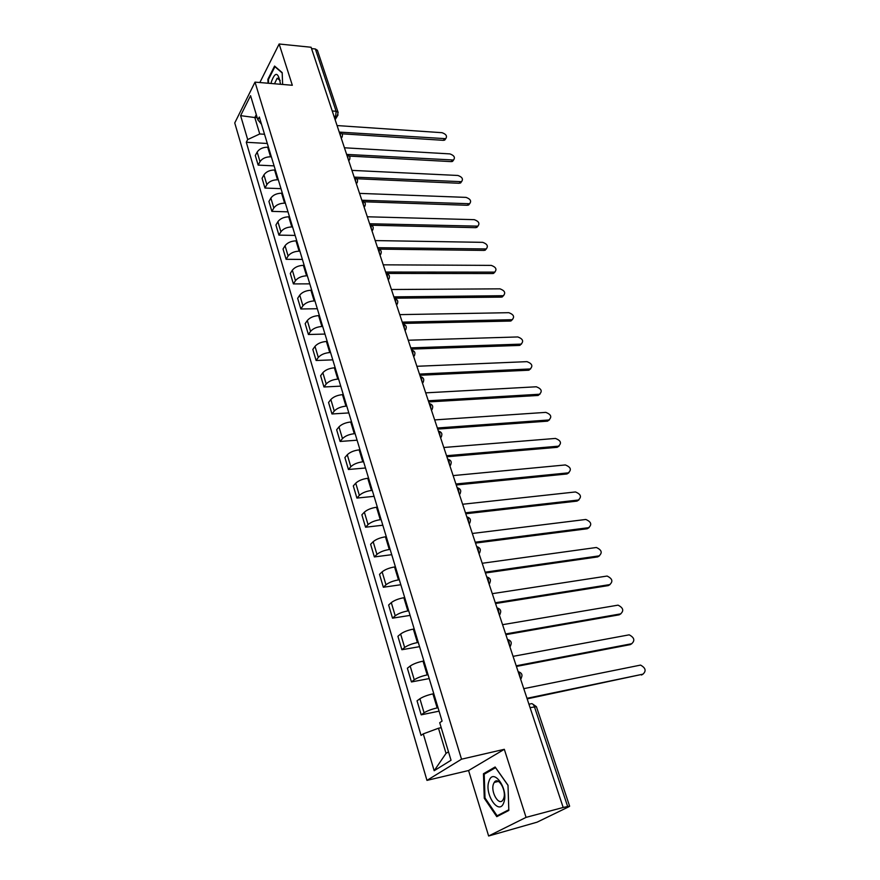 <?xml version="1.0" encoding="UTF-8"?>
<svg xmlns="http://www.w3.org/2000/svg" width="880" height="880" viewBox="0 0 880 880"><rect width="100%" height="100%" fill="white"/><g stroke="black" fill="none" stroke-linecap="round" stroke-linejoin="round"><path stroke-width="1.32" d="M488.631 836L526.064 817.377L563.178 807.477L311.102 47.256L279.147 44L292.325 85.272L255.013 82.126L234.751 122.958L426.965 780.384L468.578 770.528L488.631 836L537.086 822.173L568.953 806.707L569.635 806.212L567.666 806.531L534.424 706.728C533.423 704.22 532.224 703.252 530.827 703.824L528.935 704.22M526.064 817.377L504.328 749.309L461.527 759.187L255.013 82.126M563.178 807.477L567.666 806.531M279.147 44L259.853 82.533M311.542 48.576L315.359 48.972L317.416 50.347M268.444 147.235L267.685 147.191C262.834 147.257 259.325 148.874 257.158 152.053L255.31 155.529L258.159 165.11L260.018 161.645C262.196 158.488 265.727 156.871 270.578 156.794L271.348 156.838M274.087 165.88L258.159 165.11M275.341 170.027L274.571 169.994C269.698 170.093 266.156 171.721 263.945 174.856L262.064 178.288L264.957 188.045L266.86 184.624C269.082 181.5 272.635 179.883 277.519 179.762L278.3 179.795M280.984 188.661L264.957 188.045M282.359 193.226L281.589 193.193C276.683 193.336 273.108 194.964 270.864 198.066L268.939 201.454L271.876 211.376L273.823 208.01C276.078 204.919 279.664 203.302 284.592 203.137L285.373 203.159M287.991 211.838L271.876 211.376M289.509 216.832L288.728 216.81C283.789 216.997 280.17 218.625 277.893 221.683L275.924 225.027L278.927 235.125L280.907 231.803C283.206 228.756 286.825 227.139 291.786 226.93L292.567 226.941M295.13 235.422L278.927 235.125M296.769 240.856L295.988 240.845C291.016 241.076 287.375 242.704 285.043 245.729L283.041 249.018L286.099 259.303L288.112 256.036C290.455 253.033 294.118 251.405 299.101 251.152L299.893 251.152M302.39 259.424L286.099 259.303M304.172 265.32L303.391 265.32C298.386 265.595 294.701 267.234 292.336 270.204L290.29 273.449L293.392 283.91L295.46 280.698C297.847 277.739 301.543 276.111 306.559 275.803L307.351 275.803M309.782 283.855L293.392 283.91M311.718 290.235L310.915 290.235C305.888 290.565 302.159 292.204 299.75 295.13L297.66 298.32L300.828 308.979L302.929 305.811C305.36 302.896 309.1 301.268 314.149 300.916L314.941 300.905M317.306 308.737L300.828 308.979M319.385 315.601L318.593 315.612C313.522 315.997 309.76 317.625 307.307 320.518L305.173 323.642L308.396 334.499L310.552 331.397C313.027 328.526 316.8 326.898 321.882 326.491L322.674 326.48M324.973 334.07L308.396 334.499M327.206 341.44L326.403 341.462C321.31 341.902 317.504 343.53 315.007 346.368L312.829 349.437L316.107 360.492L318.307 357.456C320.826 354.64 324.643 353.001 329.747 352.55L330.561 352.517M332.783 359.865L316.107 360.492M335.17 367.774L334.367 367.807C329.23 368.291 325.391 369.919 322.85 372.713L320.617 375.716L323.961 386.98L326.205 383.999C328.779 381.238 332.629 379.599 337.777 379.093L338.591 379.06M340.736 386.144L323.961 386.98M343.288 394.592L342.474 394.636C337.315 395.175 333.432 396.814 330.836 399.542L328.559 402.479L331.969 413.963L334.257 411.048C336.875 408.342 340.769 406.703 345.95 406.142L346.764 406.098M348.832 412.918L331.969 413.963M351.56 421.927L350.735 421.982C345.543 422.587 341.616 424.215 338.976 426.899L336.655 429.759L340.12 441.463L342.474 438.625C345.136 435.974 349.074 434.335 354.288 433.708L355.102 433.653M357.082 440.198L340.12 441.463M359.986 449.79L359.161 449.856C353.936 450.516 349.976 452.155 347.281 454.773L344.894 457.567L348.436 469.491L350.834 466.73C353.551 464.134 357.533 462.495 362.78 461.813L363.605 461.747M365.497 467.995L348.436 469.491M368.588 478.203L367.752 478.28C362.494 478.995 358.479 480.634 355.74 483.186L353.298 485.914L356.906 498.069L359.37 495.385C362.131 492.855 366.157 491.216 371.437 490.468L372.273 490.391M374.066 496.342L356.906 498.069M377.344 507.166L376.519 507.254C371.217 508.046 367.169 509.685 364.364 512.171L361.878 514.811L365.552 527.208L368.06 524.601C370.887 522.137 374.957 520.509 380.27 519.695L381.106 519.596M382.811 525.228L365.552 527.208M386.287 536.712L385.451 536.811C380.116 537.669 376.013 539.297 373.164 541.717L370.612 544.28L374.363 556.93L376.937 554.4C379.819 552.013 383.933 550.374 389.279 549.494L390.126 549.384M391.721 554.686L374.363 556.93M395.406 566.852L394.559 566.962C389.191 567.886 385.044 569.514 382.129 571.868L379.533 574.343L383.35 587.246L385.99 584.804C388.927 582.483 393.085 580.855 398.475 579.898L399.311 579.777M400.818 584.738L383.35 587.246M404.701 597.597L403.854 597.718C398.453 598.719 394.262 600.347 391.292 602.624L388.63 605.011L392.524 618.167L395.219 615.824C398.222 613.58 402.424 611.952 407.847 610.929L408.694 610.797M410.091 615.395L392.524 618.167M414.205 628.969L413.347 629.112C407.902 630.179 403.667 631.818 400.631 634.007L397.903 636.295L401.885 649.726L404.646 647.482C407.704 645.326 411.961 643.687 417.417 642.587L418.275 642.444M419.551 646.668L401.885 649.726M423.885 661.001L423.038 661.155C417.549 662.299 413.27 663.938 410.168 666.05L407.374 668.239L411.444 681.945L414.26 679.8C417.384 677.721 421.696 676.093 427.196 674.916L428.054 674.751M429.209 678.579L411.444 681.945M433.785 693.704L432.916 693.869C427.405 695.101 423.071 696.729 419.903 698.753L417.043 700.832L421.201 714.835L424.083 712.789C427.273 710.809 431.64 709.181 437.162 707.916L438.031 707.74M439.065 711.161L421.201 714.835M257.213 117.722L254.815 117.546L259.754 133.969L264.528 134.266M259.754 133.969L247.687 139.568L240.614 115.643L250.569 95.678L257.862 119.845L261.492 124.234M441.21 727.661L438.482 728.244L446.039 753.379L434.17 770.715L451.044 760.254L439.714 722.711L442.079 721.105L259.314 117.029L257.862 119.845M434.17 770.715L423.28 733.865L438.482 728.244M247.687 139.568L246.29 142.274L421.047 735.383L423.28 733.865M426.965 780.384L461.527 759.187M282.634 84.458L282.183 72.6L274.582 66.066L267.883 79.288L268.037 83.226M468.578 770.528L504.328 749.309M508.827 810.447L508.002 785.246L495.143 766.986L483.461 773.74L484.264 798.237L496.782 816.662L508.827 810.447M446.039 753.379L448.503 751.828M256.289 114.664L254.815 117.546L240.614 115.643M267.311 143.484L246.29 142.274M268.521 79.343L267.883 79.288M485.056 798.039L484.264 798.237M486.134 773.102L483.461 773.74M445.698 138.688L444.719 140.085L443.355 140.327L342.067 133.815M339.988 132.132L445.709 138.677C447.436 136.18 446.204 134.178 442.024 132.693L337.073 125.565M453.585 159.984L452.54 161.403L451.242 161.623L349.393 156.079M346.632 154.407L453.541 160.006C455.378 157.465 454.157 155.43 449.9 153.901L344.432 147.785M461.593 181.654L459.261 183.271L356.796 178.739M354.167 177.122L461.505 181.687C463.452 179.102 462.242 177.023 457.897 175.472L351.934 170.379M280.522 84.282C278.344 71.885 275.264 71.148 271.293 82.049L271.073 83.479M280.181 80.465L277.134 78.243L274.505 83.776M268.576 83.27L268.433 79.519L274.923 66.704L282.205 72.963M488.994 781.132C483.923 793.969 499.213 816.497 503.8 802.538C509.003 789.294 493.262 766.964 488.994 781.132M493.493 783.926C490.325 791.769 498.982 806.597 502.953 799.942L503.646 798.545C506.858 790.625 498.124 775.852 494.23 782.43L493.493 783.926M508.002 785.367L508.794 809.765L497.123 815.793L485.001 797.951L484.209 774.213L495.55 767.668L508.013 785.367M499.84 815.089L497.123 815.793M469.744 203.676L467.412 205.282L364.276 201.784M361.823 200.233L469.601 203.731C471.658 201.102 470.47 198.99 466.026 197.384L359.557 193.38M478.016 226.072L475.706 227.667L371.8 225.236M369.622 223.751L477.829 226.149C480.007 223.476 478.83 221.32 474.298 219.67L367.312 216.777M486.431 248.853L484.143 250.415L379.302 249.117M377.564 247.687L486.189 248.952C488.488 246.224 487.333 244.024 482.713 242.341L375.21 240.581M494.989 272.019L492.712 273.559L386.474 273.438M385.638 272.052L494.692 272.129C497.123 269.368 495.979 267.124 491.26 265.386L383.24 264.825M503.69 295.581L501.435 297.11L394.317 298.199M393.866 296.868L503.338 295.713C505.901 292.908 504.768 290.62 499.961 288.838L391.424 289.509M512.545 319.561L510.312 321.057L402.677 323.422M402.248 322.135L512.127 319.704C514.822 316.866 513.722 314.523 508.816 312.686L399.762 314.633M521.543 343.959L519.343 345.433L411.191 349.107M410.773 347.864L521.07 344.124C523.908 341.231 522.83 338.844 517.825 336.952L408.243 340.23M530.695 368.797L528.528 370.227L419.87 375.276M419.463 374.077L530.167 368.962C533.159 366.036 532.092 363.605 526.988 361.647L416.889 366.289M540.012 394.075L537.878 395.472L428.703 401.929M428.318 400.774L539.429 394.24C542.564 391.292 541.53 388.806 536.316 386.782L425.689 392.854M549.494 419.815L547.404 421.168L437.712 429.099M437.349 427.988L548.845 419.98C552.145 416.988 551.122 414.458 545.809 412.368L434.665 419.914M559.141 446.017L557.183 447.326L446.886 456.775M446.545 455.719L558.437 446.182C561.891 443.157 560.901 440.572 555.467 438.427L443.806 447.491M568.964 472.703L566.962 473.968L456.247 484.99M455.917 483.989L568.249 472.868C571.802 469.788 570.823 467.148 565.323 464.948L453.134 475.596M578.963 499.884L577.016 501.105L465.784 513.755M465.465 512.809L578.336 500.027C581.878 496.925 580.932 494.241 575.476 491.953L462.638 504.251M589.138 527.571L587.257 528.748L475.508 543.092M475.211 542.201L588.599 527.692C592.141 524.579 591.217 521.84 585.827 519.464L472.318 533.478M599.511 555.786L597.696 556.897L485.43 573.001M485.155 572.176L599.06 555.885C602.602 552.75 601.7 549.956 596.365 547.492L482.207 563.277M610.071 584.529L608.322 585.596L495.55 603.526M495.297 602.756L609.719 584.606C613.25 581.46 612.381 578.611 607.101 576.048L492.283 593.67M620.829 613.833L619.157 614.834L505.868 634.656M505.637 633.963L620.587 613.888C624.107 610.72 623.26 607.805 618.046 605.154L502.568 624.69M631.785 643.709L630.201 644.644L516.406 666.435M516.197 665.808L631.664 643.731C635.173 640.541 634.348 637.571 629.2 634.832L513.062 656.348M526.977 698.313L642.95 674.168L527.164 698.863M641.465 675.037L642.95 674.168C646.448 670.945 645.656 667.92 640.563 665.093L523.776 688.655M520.212 677.908L519.86 674.443L518.21 671.869M509.465 645.502L509.124 642.081L507.507 639.595M498.938 613.756L498.608 610.39L497.024 607.97M488.631 582.659L488.301 579.326L486.75 576.983M478.522 552.178L478.192 548.889L476.685 546.623M468.622 522.302L468.292 519.046L466.807 516.857C470.679 518.034 471.438 520.311 469.073 523.677M458.909 493.02L458.59 489.797L457.138 487.674C460.966 488.862 461.714 491.117 459.382 494.45M449.383 464.299L449.075 461.109L447.645 459.052M440.044 436.128L439.736 432.982L438.339 430.991M430.881 408.496L430.584 405.383L429.209 403.458M421.894 381.392L421.597 378.312L420.255 376.442M413.072 354.783L412.775 351.736L411.466 349.932M404.415 328.68L404.129 325.666L402.831 323.906M395.923 303.05L395.626 300.069L394.361 298.364M387.574 277.882L387.288 274.934L386.045 273.284M379.379 253.176L379.104 250.25L377.883 248.655M371.338 228.899L371.052 226.006L369.864 224.466M363.429 205.062L363.154 202.202L361.988 200.706M355.663 181.643L355.388 178.805L354.244 177.364M348.029 158.62L347.765 155.815L346.632 154.418M340.527 136.004L340.274 133.232L339.163 131.879M334.631 118.217L335.676 116.424L336.105 111.265L315.359 48.972M333.993 116.303L337.238 116.116L338.118 112.398L336.105 111.265L332.233 110.979M437.162 707.916L432.916 693.869M427.196 674.916L423.038 661.155M417.417 642.587L413.347 629.112M407.847 610.929L403.854 597.718M398.475 579.898L394.559 566.962M389.279 549.494L385.451 536.811M380.27 519.695L376.519 507.254M371.437 490.468L367.752 478.28M362.78 461.813L359.161 449.856M354.288 433.708L350.735 421.982M345.95 406.142L342.474 394.636M337.777 379.093L334.367 367.807M329.747 352.55L326.403 341.462M321.882 326.491L318.593 315.612M314.149 300.916L310.915 290.235M306.559 275.803L303.391 265.32M299.101 251.152L295.988 240.845M291.786 226.93L288.728 216.81M284.592 203.137L281.589 193.193M277.519 179.762L274.571 169.994M270.578 156.794L267.685 147.191M414.26 679.8L410.168 666.05M404.646 647.482L400.631 634.007M395.219 615.824L391.292 602.624M385.99 584.804L382.129 571.868M376.937 554.4L373.164 541.717M368.06 524.601L364.364 512.171M359.37 495.385L355.74 483.186M350.834 466.73L347.281 454.773M342.474 438.625L338.976 426.899M334.257 411.048L330.836 399.542M326.205 383.999L322.85 372.713M318.307 357.456L315.007 346.368M310.552 331.397L307.307 320.518M302.929 305.811L299.75 295.13M295.46 280.698L292.336 270.204M288.112 256.036L285.043 245.729M280.907 231.803L277.893 221.683M273.823 208.01L270.864 198.066M266.86 184.624L263.945 174.856M260.018 161.645L257.158 152.053M424.083 712.789L419.903 698.753M341.253 138.171L342.221 136.851M346.951 154.561C350.163 155.848 350.757 157.905 348.744 160.754L349.712 159.423M354.552 177.496C357.797 178.783 358.402 180.851 356.356 183.733L357.324 182.391M364.122 207.141L365.079 205.777M372.009 230.956L372.966 229.57M380.05 255.189L380.996 253.803M388.234 279.873L389.169 278.476M396.561 304.997L397.496 303.6M405.053 330.594L405.977 329.186M413.699 356.664L414.612 355.256M422.499 383.229L423.412 381.821M431.475 410.3L432.366 408.892M440.627 437.888L441.507 436.491M449.955 466.004L450.813 464.629M459.459 494.681L460.306 493.317M469.15 523.919L469.975 522.588M479.039 553.74L479.842 552.442M489.126 584.166L489.907 582.901M499.422 615.208L500.17 613.987M509.927 646.888L510.642 645.722M520.652 679.228L521.334 678.117M530.079 707.652L536.415 706.662L532.29 703.791M536.426 706.706L569.635 806.212M338.173 112.574L317.361 50.204M338.052 114.895L335.126 119.713M444.334 138.908L443.355 140.327M452.243 160.226L451.242 161.623M460.284 181.896L459.261 183.271M468.457 203.918L467.412 205.282M476.762 226.314L475.706 227.667M485.221 249.095L484.143 250.415M493.812 272.261L492.712 273.559M502.557 295.823L501.435 297.11M511.456 319.792L510.312 321.057M520.509 344.19L519.343 345.433M529.716 369.017L528.528 370.227M539.088 394.284L537.878 395.472M548.636 420.002L547.404 421.168M558.36 446.193L557.095 447.326M568.249 472.868L566.962 473.968M578.336 500.027L577.016 501.105M588.599 527.692L587.257 528.748M599.06 555.885L597.696 556.897M609.719 584.606L608.322 585.596M620.587 613.888L619.157 614.834M631.664 643.731L630.201 644.644M341.275 138.237L341.341 138.127C343.244 135.3 342.628 133.265 339.493 132.011M364.1 207.097C366.168 204.204 365.563 202.114 362.274 200.838M371.987 230.89C374.077 227.964 373.461 225.863 370.139 224.598M380.017 255.101C382.14 252.153 381.513 250.041 378.147 248.787M388.201 279.763C390.335 276.771 389.697 274.659 386.287 273.405M396.528 304.876C398.684 301.851 398.035 299.717 394.581 298.474M404.998 330.451C407.187 327.393 406.538 325.248 403.029 324.016M413.644 356.499C415.855 353.408 415.184 351.252 411.631 350.02M422.444 383.042C424.677 379.907 423.995 377.74 420.398 376.519M431.409 410.102C433.675 406.923 432.982 404.723 429.319 403.513M440.561 437.668C442.849 434.445 442.134 432.234 438.416 431.035M449.878 465.784C452.188 462.506 451.462 460.273 447.678 459.074M478.962 553.487C481.338 550.088 480.579 547.778 476.663 546.557M489.049 583.913C491.447 580.47 490.677 578.127 486.717 576.895M499.334 614.955C501.765 611.468 500.973 609.092 496.98 607.838M509.85 646.635C512.292 643.104 511.489 640.695 507.452 639.419M520.564 678.986C523.039 675.4 522.225 672.958 518.144 671.649M445.709 138.677L444.719 140.085M453.541 160.006L452.54 161.403M461.505 181.687L460.493 183.073M278.872 78.386L277.134 78.243M498.443 781.396L494.23 782.43M469.601 203.731L468.567 205.095M477.829 226.149L476.773 227.491M486.189 248.952L485.111 250.272M494.692 272.129L493.592 273.438M503.338 295.713L502.216 297M512.127 319.704L510.983 320.969M521.07 344.124L519.904 345.356M530.167 368.962L528.979 370.172M539.429 394.24L538.219 395.439M548.845 419.98L547.613 421.146M558.437 446.182L557.183 447.326"/></g></svg>
